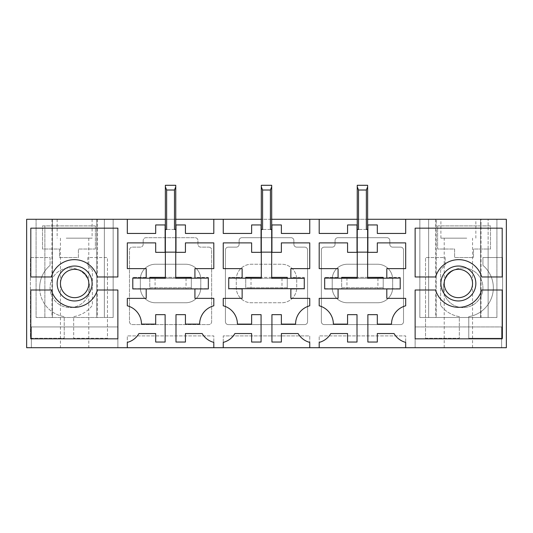 <?xml version="1.0" encoding="UTF-8"?>
<svg xmlns="http://www.w3.org/2000/svg" width="533" height="533" viewBox="0 0 533 533"><rect width="100%" height="100%" fill="white"/><g stroke="black" fill="none" stroke-linecap="round" stroke-linejoin="round"><path stroke-width="0.4" stroke-dasharray="2.67 2" d="M392.654 279.345A15.111 15.111 0 0 0 377.551 264.235A15.111 15.111 0 0 1 392.654 279.345L392.654 287.653L392.654 279.345M377.551 302.764A15.111 15.111 0 0 0 392.654 287.653A15.111 15.111 0 0 1 377.551 302.764L347.329 302.764A15.111 15.111 0 0 1 332.226 287.653L332.226 279.345A15.111 15.111 0 0 1 347.329 264.235L377.551 264.235L347.329 264.235A15.111 15.111 0 0 0 332.226 279.345L332.226 287.653A15.111 15.111 0 0 0 347.329 302.764L377.551 302.764M341.666 278.306L324.67 278.306L324.67 288.693L341.666 288.693L341.666 278.306L341.666 287.747L383.214 287.747L341.666 287.747L341.666 277.36L383.214 277.36L383.214 287.747L383.214 278.306L341.666 278.306L341.666 288.693L346.956 288.693L346.956 278.306M403.514 249.977L403.514 321.739A2.832 2.832 0 0 1 400.683 324.577L324.197 324.577A2.832 2.832 0 0 1 321.366 321.739L321.366 249.977A2.832 2.832 0 0 1 324.197 247.139L332.226 247.139A2.832 2.832 0 0 0 335.057 244.307L335.057 240.53A2.832 2.832 0 0 1 337.889 237.698L386.991 237.698A2.832 2.832 0 0 1 389.823 240.53L389.823 244.307A2.832 2.832 0 0 0 392.654 247.139L400.683 247.139A2.832 2.832 0 0 1 403.514 249.977L403.514 321.739A2.832 2.832 0 0 1 400.683 324.577L324.197 324.577A2.832 2.832 0 0 1 321.366 321.739L321.366 249.977A2.832 2.832 0 0 1 324.197 247.139L332.226 247.139A2.832 2.832 0 0 0 335.057 244.307L335.057 240.53A2.832 2.832 0 0 1 337.889 237.698L386.991 237.698A2.832 2.832 0 0 1 389.823 240.53L389.823 244.307A2.832 2.832 0 0 0 392.654 247.139L400.683 247.139A2.832 2.832 0 0 1 403.514 249.977M506.35 347.709L506.35 219.283L26.65 219.283L26.65 347.709L506.35 347.709M39.662 287.747A29.275 29.275 0 0 1 50.069 265.367A29.275 29.275 0 0 0 64.233 316.642L64.233 338.268L30.428 338.268L30.428 257.532L50.069 257.532L50.069 265.367L50.069 257.532L30.428 257.532L30.428 338.268L64.233 338.268L64.233 316.642A29.275 29.275 0 0 1 39.662 287.747M87.838 265.367A29.302 29.302 0 0 1 92.376 270.158A29.302 29.302 0 0 0 87.838 265.367L87.838 257.532L107.479 257.532L107.479 338.268L73.674 338.268L73.674 316.642A29.275 29.275 0 0 0 92.376 305.336L92.376 270.158L92.376 305.336A29.275 29.275 0 0 1 73.674 316.642L73.674 338.268L107.479 338.268L107.479 257.532L87.838 257.532L87.838 265.367M95.394 249.031L78.398 249.031L78.398 257.532L59.509 257.532L59.509 249.031L42.513 249.031L42.513 225.899L95.394 225.899L95.394 249.031L78.398 249.031L78.398 257.532L59.509 257.532L59.509 249.031L42.513 249.031L42.513 225.899L95.394 225.899L95.394 249.031M89.731 287.747A19.828 19.828 0 0 1 69.896 307.574A19.828 19.828 0 0 1 50.069 287.747A19.828 19.828 0 0 1 69.896 267.919A19.828 19.828 0 0 1 89.731 287.747A19.828 19.828 0 0 0 69.896 267.919A19.828 19.828 0 0 0 50.069 287.747A19.828 19.828 0 0 0 69.896 307.574A19.828 19.828 0 0 0 89.731 287.747M482.931 257.532L482.931 265.367A29.275 29.275 0 0 1 468.767 316.642L468.767 338.268L502.572 338.268L502.572 257.532L482.931 257.532L482.931 265.367A29.275 29.275 0 0 1 468.767 316.642L468.767 338.268L502.572 338.268L502.572 257.532L482.931 257.532M440.624 305.336L440.624 270.158A29.302 29.302 0 0 1 445.162 265.367L445.162 257.532L425.521 257.532L425.521 338.268L459.326 338.268L459.326 316.642A29.275 29.275 0 0 1 440.624 305.336L440.624 270.158A29.302 29.302 0 0 1 445.162 265.367L445.162 257.532L425.521 257.532L425.521 338.268L459.326 338.268L459.326 316.642A29.275 29.275 0 0 1 440.624 305.336M481.046 317.495L496.909 317.495L496.909 219.283L496.909 317.495L480.573 317.495L480.573 219.283L480.573 317.495L488.128 317.495L488.128 249.031L490.487 249.031L490.487 225.899L437.606 225.899L437.606 249.031L454.602 249.031L454.602 257.532L473.491 257.532L473.491 249.031L490.487 249.031L490.487 225.899L488.128 225.899L488.128 249.031L473.491 249.031L473.491 257.532L454.602 257.532L454.602 249.031L437.606 249.031L437.606 225.899L488.128 225.899L488.128 219.283L488.128 317.495L419.851 317.495L481.046 317.495L481.046 219.283L419.851 219.283L436.187 219.283L436.187 317.495L436.187 219.283L428.632 219.283L481.046 219.283M443.269 287.747A19.828 19.828 0 0 1 463.104 267.919A19.828 19.828 0 0 1 482.931 287.747A19.828 19.828 0 0 1 463.104 307.574A19.828 19.828 0 0 1 443.269 287.747A19.828 19.828 0 0 1 463.104 267.919A19.828 19.828 0 0 1 482.931 287.747A19.828 19.828 0 0 1 463.104 307.574A19.828 19.828 0 0 1 443.269 287.747M208.803 247.139A2.832 2.832 0 0 1 211.634 249.977L211.634 321.739A2.832 2.832 0 0 1 208.803 324.577L132.317 324.577A2.832 2.832 0 0 1 129.486 321.739L129.486 249.977A2.832 2.832 0 0 1 132.317 247.139L140.346 247.139A2.832 2.832 0 0 0 143.177 244.307L143.177 240.53A2.832 2.832 0 0 1 146.009 237.698L195.111 237.698A2.832 2.832 0 0 1 197.943 240.53L197.943 244.307A2.832 2.832 0 0 0 200.774 247.139L208.803 247.139L200.774 247.139A2.832 2.832 0 0 1 197.943 244.307L197.943 240.53A2.832 2.832 0 0 0 195.111 237.698L146.009 237.698A2.832 2.832 0 0 0 143.177 240.53L143.177 244.307A2.832 2.832 0 0 1 140.346 247.139L132.317 247.139A2.832 2.832 0 0 0 129.486 249.977L129.486 321.739A2.832 2.832 0 0 0 132.317 324.577L208.803 324.577A2.832 2.832 0 0 0 211.634 321.739L211.634 249.977A2.832 2.832 0 0 0 208.803 247.139M304.743 247.139A2.832 2.832 0 0 1 307.574 249.977L307.574 321.739A2.832 2.832 0 0 1 304.743 324.577L228.257 324.577A2.832 2.832 0 0 1 225.426 321.739L225.426 249.977A2.832 2.832 0 0 1 228.257 247.139L236.286 247.139A2.832 2.832 0 0 0 239.117 244.307L239.117 240.53A2.832 2.832 0 0 1 241.949 237.698L291.051 237.698A2.832 2.832 0 0 1 293.883 240.53L293.883 244.307A2.832 2.832 0 0 0 296.714 247.139L304.743 247.139A2.832 2.832 0 0 1 307.574 249.977L307.574 321.739A2.832 2.832 0 0 1 304.743 324.577L228.257 324.577A2.832 2.832 0 0 1 225.426 321.739L225.426 249.977A2.832 2.832 0 0 1 228.257 247.139L236.286 247.139A2.832 2.832 0 0 0 239.117 244.307L239.117 240.53A2.832 2.832 0 0 1 241.949 237.698L291.051 237.698A2.832 2.832 0 0 1 293.883 240.53L293.883 244.307A2.832 2.832 0 0 0 296.714 247.139L304.743 247.139M309.746 347.709L223.254 347.709L309.746 347.709L309.746 335.903L223.254 335.903L223.254 347.709L223.254 335.903L309.746 335.903L309.746 342.386A18.888 18.888 0 0 1 298.114 333.545L281.371 333.545L281.371 342.046L271.93 342.046L271.93 314.657L281.371 314.657L281.371 324.104L295.582 324.104A18.888 18.888 0 0 1 309.746 305.815L309.746 298.367L290.865 298.367L290.865 288.926L304.27 288.926M245.726 278.306L228.73 278.306L228.73 288.693L245.726 288.693L245.726 278.306L245.726 287.747L287.274 287.747L287.274 278.306L287.274 288.693L304.27 288.693L304.27 278.306L304.27 288.693L304.27 278.306L245.726 278.306L245.726 288.693L251.016 288.693L251.016 278.306M304.27 278.066L304.27 277.36L290.865 277.36L290.865 278.066L304.27 278.066L304.27 277.36L290.865 277.36L290.865 278.066L304.27 278.066L290.865 278.066L290.865 268.625L309.746 268.625L309.746 242.895L281.371 242.895L281.371 252.336L271.93 252.336L271.93 224.953L281.371 224.953L281.371 233.447L309.746 233.447L309.746 219.283M271.697 219.283L261.303 219.283M223.254 219.283L223.254 233.447L251.629 233.447L251.629 224.953L261.07 224.953L261.07 252.336L251.629 252.336L251.629 242.895L223.254 242.895L223.254 268.625L242.135 268.625L242.135 278.066L228.73 278.066L242.135 278.066L228.73 278.066L228.73 277.36L228.73 278.066M228.73 288.926L242.135 288.926L242.135 298.367L223.254 298.367L223.254 305.815A18.888 18.888 0 0 1 237.418 324.104L251.629 324.104L251.629 314.657L261.07 314.657L261.07 342.046L251.629 342.046L251.629 333.545L234.886 333.545A18.888 18.888 0 0 1 223.254 342.386L223.254 347.709M271.697 277.36L261.303 277.36M242.135 277.36L242.135 278.066L242.135 277.36L228.73 277.36L242.135 277.36M200.774 279.345A15.111 15.111 0 0 0 185.671 264.235A15.111 15.111 0 0 1 200.774 279.345L200.774 287.653L200.774 279.345M185.671 302.764A15.111 15.111 0 0 0 200.774 287.653A15.111 15.111 0 0 1 185.671 302.764L155.449 302.764A15.111 15.111 0 0 1 140.346 287.653L140.346 279.345A15.111 15.111 0 0 1 155.449 264.235L185.671 264.235L155.449 264.235A15.111 15.111 0 0 0 140.346 279.345L140.346 287.653A15.111 15.111 0 0 0 155.449 302.764L185.671 302.764M149.786 278.306L132.79 278.306L132.79 288.693L149.786 288.693L149.786 278.306L149.786 287.747L191.334 287.747L149.786 287.747L149.786 277.36L191.334 277.36L191.334 287.747L191.334 278.306L149.786 278.306L149.786 288.693L155.076 288.693L155.076 278.306M208.33 288.926L194.925 288.926L194.925 298.367L213.806 298.367L213.806 305.815A18.888 18.888 0 0 0 199.642 324.104L185.431 324.104L185.431 314.657L175.99 314.657L175.99 342.046L185.431 342.046L185.431 333.545L202.174 333.545A18.888 18.888 0 0 0 213.806 342.386L213.806 347.709L127.314 347.709L213.806 347.709L213.806 335.903L127.314 335.903L127.314 347.709L127.314 335.903L213.806 335.903L213.806 347.709M191.334 278.306L191.334 288.693L208.33 288.693L208.33 278.306L208.33 288.693L208.33 278.306L191.334 278.306L191.334 288.693L155.076 288.693M208.33 278.066L208.33 277.36L194.925 277.36L194.925 278.066L208.33 278.066L208.33 277.36L194.925 277.36L194.925 278.066L208.33 278.066L194.925 278.066L194.925 268.625L213.806 268.625L213.806 242.895L185.431 242.895L185.431 252.336L175.99 252.336L175.99 224.953L185.431 224.953L185.431 233.447L213.806 233.447L213.806 219.283M127.314 219.283L127.314 233.447L155.689 233.447L155.689 224.953L165.13 224.953L165.13 252.336L155.689 252.336L155.689 242.895L127.314 242.895L127.314 268.625L146.195 268.625L146.195 278.066L132.79 278.066L146.195 278.066L146.195 277.36L146.195 278.066L132.79 278.066L132.79 277.36L132.79 278.066M132.79 288.926L146.195 288.926L146.195 298.367L127.314 298.367L127.314 305.815A18.888 18.888 0 0 1 141.478 324.104L155.689 324.104L155.689 314.657L165.13 314.657L165.13 342.046L155.689 342.046L155.689 333.545L138.946 333.545A18.888 18.888 0 0 1 127.314 342.386M175.757 219.283L165.363 219.283M175.757 277.36L165.363 277.36M296.714 279.345L296.714 287.653A15.111 15.111 0 0 1 281.611 302.764L251.389 302.764A15.111 15.111 0 0 1 236.286 287.653L236.286 279.345A15.111 15.111 0 0 1 251.389 264.235L281.611 264.235A15.111 15.111 0 0 1 296.714 279.345L296.714 287.653A15.111 15.111 0 0 1 281.611 302.764L251.389 302.764A15.111 15.111 0 0 1 236.286 287.653L236.286 279.345A15.111 15.111 0 0 1 251.389 264.235L281.611 264.235A15.111 15.111 0 0 1 296.714 279.345M245.726 277.36L287.274 277.36L287.274 287.747L245.726 287.747L245.726 277.36M367.637 219.283L357.243 219.283M36.091 219.283L113.149 219.283L36.091 219.283L36.091 317.495L113.149 317.495L36.091 317.495L36.091 219.283M82.995 219.283L57.151 219.283L82.995 219.283M450.005 219.283L475.849 219.283L450.005 219.283M400.21 288.926L386.805 288.926L386.805 298.367L405.686 298.367L405.686 305.815A18.888 18.888 0 0 0 391.522 324.104L377.311 324.104L377.311 314.657L367.87 314.657L367.87 342.046L377.311 342.046L377.311 333.545L394.054 333.545A18.888 18.888 0 0 0 405.686 342.386L405.686 347.709L319.194 347.709L405.686 347.709L405.686 335.903L319.194 335.903L319.194 347.709L319.194 335.903L405.686 335.903L405.686 347.709M383.214 278.306L383.214 288.693L400.21 288.693L400.21 278.306L400.21 288.693L400.21 278.306L383.214 278.306L383.214 288.693L346.956 288.693M400.21 278.066L400.21 277.36L386.805 277.36L386.805 278.066L400.21 278.066L400.21 277.36L386.805 277.36L386.805 278.066L400.21 278.066L386.805 278.066L386.805 268.625L405.686 268.625L405.686 242.895L377.311 242.895L377.311 252.336L367.87 252.336L367.87 224.953L377.311 224.953L377.311 233.447L405.686 233.447L405.686 219.283M319.194 219.283L319.194 233.447L347.569 233.447L347.569 224.953L357.01 224.953L357.01 252.336L347.569 252.336L347.569 242.895L319.194 242.895L319.194 268.625L338.075 268.625L338.075 278.066L324.67 278.066L338.075 278.066L338.075 277.36L338.075 278.066L324.67 278.066L324.67 277.36L324.67 278.066M324.67 288.926L338.075 288.926L338.075 298.367L319.194 298.367L319.194 305.815A18.888 18.888 0 0 1 333.358 324.104L347.569 324.104L347.569 314.657L357.01 314.657L357.01 342.046L347.569 342.046L347.569 333.545L330.826 333.545A18.888 18.888 0 0 1 319.194 342.386M367.637 277.36L357.243 277.36M31.374 347.709L117.866 347.709L31.374 347.709L31.374 326.936L117.866 326.936L117.866 347.709L117.866 326.936L31.374 326.936L31.374 347.709M81.409 347.709L60.456 347.709L81.409 347.709M451.591 347.709L472.544 347.709L451.591 347.709M501.626 347.709L415.134 347.709L501.626 347.709L501.626 326.936L501.626 347.709M44.872 225.899L44.872 317.495L44.872 225.899M52.427 219.283L52.427 317.495L52.427 219.283M104.368 219.283L104.368 317.495L104.368 219.283M96.813 219.283L96.813 317.495L96.813 219.283M113.149 219.283L113.149 317.495L113.149 219.283M97.286 219.283L97.286 317.495M51.954 219.283L51.954 317.495M67.831 238.171L88.784 238.171L67.831 238.171M66.245 238.171L92.089 238.171L66.245 238.171M67.831 295.928A14.164 14.164 0 0 1 62.188 276.707A14.164 14.164 0 0 1 81.409 271.064A14.164 14.164 0 0 1 87.052 290.285A14.164 14.164 0 0 1 67.831 295.928M66.245 298.826A17.469 17.469 0 0 1 59.29 275.121A17.469 17.469 0 0 1 82.995 268.166A17.469 17.469 0 0 1 89.95 291.871A17.469 17.469 0 0 1 66.245 298.826M117.866 290.012L117.866 338.835L30.807 338.835L30.807 290.012L51.295 290.012A23.985 23.985 0 0 0 97.379 290.012L117.866 290.012M97.379 276.98L117.866 276.98L117.866 228.164L30.807 228.164L30.807 276.98L51.295 276.98A23.985 23.985 0 0 1 97.379 276.98M415.134 326.936L415.134 347.709L415.134 326.936L501.626 326.936L415.134 326.936M428.632 219.283L428.632 317.495L428.632 219.283M419.851 219.283L419.851 317.495L419.851 219.283M435.714 219.283L435.714 317.495M465.169 238.171L444.216 238.171L465.169 238.171M466.755 238.171L440.911 238.171L466.755 238.171M465.169 295.928A14.164 14.164 0 0 0 470.812 276.707A14.164 14.164 0 0 0 451.591 271.064A14.164 14.164 0 0 0 445.948 290.285A14.164 14.164 0 0 0 465.169 295.928M466.755 298.826A17.469 17.469 0 0 1 443.05 291.871A17.469 17.469 0 0 1 450.005 268.166A17.469 17.469 0 0 1 473.71 275.121A17.469 17.469 0 0 1 466.755 298.826M415.134 290.012L415.134 338.835L502.193 338.835L502.193 290.012L481.705 290.012A23.985 23.985 0 0 1 435.621 290.012L415.134 290.012M415.134 276.98L435.621 276.98A23.985 23.985 0 0 1 481.705 276.98L502.193 276.98L502.193 228.164L415.134 228.164L415.134 276.98M146.195 277.36L132.79 277.36L146.195 277.36M338.075 277.36L324.67 277.36L338.075 277.36M186.044 278.306L186.044 288.693M166.636 229.456L166.636 190.014L166.636 229.456L165.363 229.456L166.543 229.456L166.543 190.014L166.543 229.456L165.363 229.456L175.757 229.456L166.543 229.456L174.577 229.456L174.577 190.014L174.577 229.456L175.757 229.456L165.363 229.456L165.363 278.306L175.757 278.306L175.757 185.291L165.363 185.291L165.363 229.456L165.363 185.291L165.363 229.456L165.363 185.291L165.363 229.456L166.543 229.456L166.543 190.014L165.363 186.896M132.79 278.306L132.79 288.693L132.79 278.306M175.757 252.149L165.363 252.149M174.577 229.456L174.577 190.014L175.757 186.896L175.757 185.291L165.363 185.291L175.757 185.291L165.363 185.291L175.757 185.291L175.757 186.896L174.577 190.014L175.757 186.896L175.757 229.456L175.757 185.291L175.757 186.79L174.484 190.014L175.757 186.79L175.757 229.456L175.757 186.896M166.636 190.014L165.363 186.79L166.636 190.014L174.484 190.014L166.636 190.014M166.543 229.456L165.363 229.456M174.484 229.456L174.484 190.014L174.484 229.456L175.757 229.456M281.984 278.306L281.984 288.693L251.016 288.693M287.274 278.306L287.274 288.693L281.984 288.693M262.576 229.456L262.576 190.014L262.576 229.456L261.303 229.456L262.483 229.456L262.483 190.014L262.483 229.456L261.303 229.456L271.697 229.456L262.483 229.456L270.517 229.456L270.517 190.014L270.517 229.456L271.697 229.456L261.303 229.456L261.303 278.306L271.697 278.306L271.697 185.291L261.303 185.291L261.303 229.456L261.303 185.291L261.303 229.456L261.303 185.291L261.303 229.456L262.483 229.456L262.483 190.014L261.303 186.896M228.73 278.306L228.73 288.693L228.73 278.306M271.697 252.149L261.303 252.149M270.517 229.456L270.517 190.014L271.697 186.896L271.697 185.291L261.303 185.291L271.697 185.291L261.303 185.291L271.697 185.291L271.697 186.896L270.517 190.014L271.697 186.896L271.697 229.456L271.697 185.291L271.697 186.79L270.424 190.014L271.697 186.79L271.697 229.456L271.697 186.896M262.576 190.014L261.303 186.79L262.576 190.014L270.424 190.014L262.576 190.014M262.483 229.456L261.303 229.456M270.424 229.456L270.424 190.014L270.424 229.456L271.697 229.456M377.924 278.306L377.924 288.693M358.516 229.456L358.516 190.014L358.516 229.456L357.243 229.456L358.423 229.456L358.423 190.014L358.423 229.456L357.243 229.456L367.637 229.456L358.423 229.456L366.457 229.456L366.457 190.014L366.457 229.456L367.637 229.456L357.243 229.456L357.243 278.306L367.637 278.306L367.637 185.291L357.243 185.291L357.243 229.456L357.243 185.291L357.243 229.456L357.243 185.291L357.243 229.456L358.423 229.456L358.423 190.014L357.243 186.896M324.67 278.306L324.67 288.693L324.67 278.306M367.637 252.149L357.243 252.149M366.457 229.456L366.457 190.014L367.637 186.896L367.637 185.291L357.243 185.291L367.637 185.291L357.243 185.291L367.637 185.291L367.637 186.896L366.457 190.014L367.637 186.896L367.637 229.456L367.637 185.291L367.637 186.79L366.364 190.014L367.637 186.79L367.637 229.456L367.637 186.896M358.516 190.014L357.243 186.79L358.516 190.014L366.364 190.014L358.516 190.014M358.423 229.456L357.243 229.456M366.364 229.456L366.364 190.014L366.364 229.456L367.637 229.456M174.577 190.014L166.543 190.014M270.517 190.014L262.483 190.014M366.457 190.014L358.423 190.014M60.456 238.171L60.456 347.709M88.784 238.171L88.784 347.709M92.089 219.283L92.089 238.171M57.151 219.283L57.151 238.171M472.544 347.709L472.544 238.171M444.216 347.709L444.216 238.171M440.911 238.171L440.911 219.283M475.849 238.171L475.849 219.283"/><path stroke-width="0.8" d="M309.746 347.709L223.254 347.709L223.254 342.386A18.888 18.888 0 0 0 234.886 333.545L251.629 333.545L251.629 342.046L261.07 342.046L261.07 314.657L251.629 314.657L251.629 324.104L237.418 324.104A18.888 18.888 0 0 0 223.254 305.815L223.254 298.367L242.135 298.367L242.135 288.926L228.73 288.693L304.27 288.693L290.865 288.926L290.865 298.367L309.746 298.367L309.746 305.815A18.888 18.888 0 0 0 295.582 324.104L281.371 324.104L281.371 314.657L271.93 314.657L271.93 342.046L281.371 342.046L281.371 333.545L298.114 333.545A18.888 18.888 0 0 0 309.746 342.386L309.746 347.709L319.194 347.709L319.194 342.386A18.888 18.888 0 0 0 330.826 333.545L347.569 333.545L347.569 342.046L357.01 342.046L357.01 314.657L347.569 314.657L347.569 324.104L333.358 324.104A18.888 18.888 0 0 0 319.194 305.815L319.194 298.367L338.075 298.367L338.075 288.926L324.67 288.926L324.67 278.066L357.243 278.306L357.243 252.149L367.637 252.149L367.637 278.306L400.21 278.066L400.21 288.926L386.805 288.926L386.805 298.367L405.686 298.367L405.686 305.815A18.888 18.888 0 0 0 391.522 324.104L377.311 324.104L377.311 314.657L367.87 314.657L367.87 342.046L377.311 342.046L377.311 333.545L394.054 333.545A18.888 18.888 0 0 0 405.686 342.386L405.686 347.709L506.35 347.709L506.35 219.283L405.686 219.283L405.686 233.447L377.311 233.447L377.311 224.953L367.87 224.953L367.87 252.336L377.311 252.336L377.311 242.895L405.686 242.895L405.686 268.625L386.805 268.625L386.805 278.066L400.21 278.066M271.697 219.283L309.746 219.283L309.746 233.447L281.371 233.447L281.371 224.953L271.93 224.953L271.93 252.336L281.371 252.336L281.371 242.895L309.746 242.895L309.746 268.625L290.865 268.625L290.865 278.066L304.27 278.306L271.697 278.306L271.697 252.149L261.303 252.149L261.303 278.306L228.73 278.066L228.73 288.926M261.303 219.283L223.254 219.283L223.254 233.447L251.629 233.447L251.629 224.953L261.07 224.953L261.07 252.336L251.629 252.336L251.629 242.895L223.254 242.895L223.254 268.625L242.135 268.625L242.135 278.066L228.73 278.066M287.274 278.306L287.274 277.36L271.697 277.36M245.726 278.306L245.726 277.36L261.303 277.36M304.27 278.066L304.27 288.926M132.79 288.926L146.195 288.926L146.195 298.367L127.314 298.367L127.314 305.815A18.888 18.888 0 0 1 141.478 324.104L155.689 324.104L155.689 314.657L165.13 314.657L165.13 342.046L155.689 342.046L155.689 333.545L138.946 333.545A18.888 18.888 0 0 1 127.314 342.386L127.314 347.709L26.65 347.709L26.65 219.283L127.314 219.283L127.314 233.447L155.689 233.447L155.689 224.953L165.13 224.953L165.13 252.336L155.689 252.336L155.689 242.895L127.314 242.895L127.314 268.625L146.195 268.625L146.195 278.066L132.79 278.066L132.79 288.926L208.33 288.926L208.33 278.066L194.925 278.066L194.925 268.625L213.806 268.625L213.806 242.895L185.431 242.895L185.431 252.336L175.99 252.336L175.99 224.953L185.431 224.953L185.431 233.447L213.806 233.447L213.806 219.283L223.254 219.283M208.33 288.926L194.925 288.926L194.925 298.367L213.806 298.367L213.806 305.815A18.888 18.888 0 0 0 199.642 324.104L185.431 324.104L185.431 314.657L175.99 314.657L175.99 342.046L185.431 342.046L185.431 333.545L202.174 333.545A18.888 18.888 0 0 0 213.806 342.386L213.806 347.709L223.254 347.709M117.866 290.012L117.866 338.835L30.807 338.835L30.807 290.012L51.295 290.012A23.985 23.985 0 0 0 97.379 290.012L117.866 290.012M82.995 268.166A17.469 17.469 0 0 0 59.29 275.121A17.469 17.469 0 0 0 66.245 298.826A17.469 17.469 0 0 0 89.95 291.871A17.469 17.469 0 0 0 82.995 268.166M97.379 276.98A23.985 23.985 0 0 0 51.295 276.98L30.807 276.98L30.807 228.164L117.866 228.164L117.866 276.98L97.379 276.98M208.33 278.066L175.757 278.306L175.757 252.149L165.363 252.149L165.363 278.306L132.79 278.066M127.314 342.386L127.314 347.709L213.806 347.709M213.806 219.283L175.757 219.283M165.363 219.283L127.314 219.283M191.334 278.306L191.334 277.36L175.757 277.36M149.786 278.306L149.786 277.36L165.363 277.36M481.705 290.012L502.193 290.012L502.193 338.835L415.134 338.835L415.134 290.012L435.621 290.012A23.985 23.985 0 0 0 481.705 290.012M450.005 268.166A17.469 17.469 0 0 0 443.05 291.871A17.469 17.469 0 0 0 466.755 298.826A17.469 17.469 0 0 0 473.71 275.121A17.469 17.469 0 0 0 450.005 268.166M481.705 276.98L502.193 276.98L502.193 228.164L415.134 228.164L415.134 276.98L435.621 276.98A23.985 23.985 0 0 1 481.705 276.98M309.746 219.283L319.194 219.283L319.194 233.447L347.569 233.447L347.569 224.953L357.01 224.953L357.01 252.336L347.569 252.336L347.569 242.895L319.194 242.895L319.194 268.625L338.075 268.625L338.075 278.066L324.67 278.066M405.686 219.283L367.637 219.283M357.243 219.283L319.194 219.283M324.67 288.926L400.21 288.926M319.194 342.386L319.194 347.709L405.686 347.709M383.214 278.306L383.214 277.36L367.637 277.36M341.666 278.306L341.666 277.36L357.243 277.36M67.831 295.928A14.164 14.164 0 0 1 62.188 276.707A14.164 14.164 0 0 1 81.409 271.064A14.164 14.164 0 0 1 87.052 290.285A14.164 14.164 0 0 1 67.831 295.928M465.169 295.928A14.164 14.164 0 0 0 470.812 276.707A14.164 14.164 0 0 0 451.591 271.064A14.164 14.164 0 0 0 445.948 290.285A14.164 14.164 0 0 0 465.169 295.928M165.363 229.456L166.636 229.456L166.636 190.014L165.363 186.79L165.363 252.149M165.363 186.79L165.363 185.291L175.757 185.291L175.757 186.79L174.484 190.014L166.636 190.014M174.484 190.014L174.484 229.456L175.757 229.456L175.757 252.149M175.757 229.456L175.757 186.79M261.303 229.456L262.576 229.456L262.576 190.014L261.303 186.79L261.303 252.149M261.303 186.79L261.303 185.291L271.697 185.291L271.697 186.79L270.424 190.014L262.576 190.014M270.424 190.014L270.424 229.456L271.697 229.456L271.697 252.149M271.697 229.456L271.697 186.79M357.243 229.456L358.516 229.456L358.516 190.014L357.243 186.79L357.243 252.149M357.243 186.79L357.243 185.291L367.637 185.291L367.637 186.79L366.364 190.014L358.516 190.014M366.364 190.014L366.364 229.456L367.637 229.456L367.637 252.149M367.637 229.456L367.637 186.79"/></g></svg>
